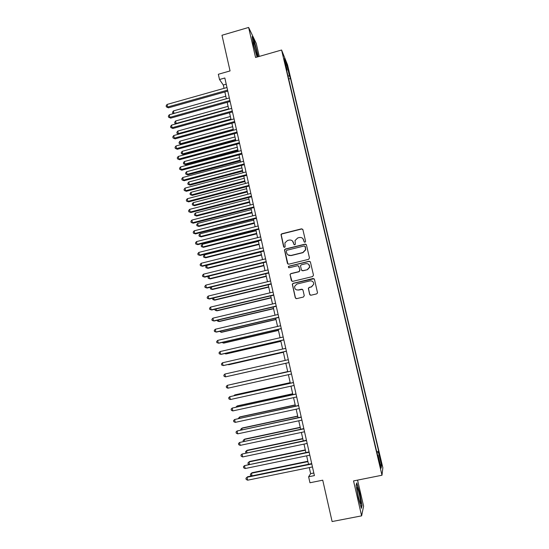 <?xml version="1.0" encoding="UTF-8"?>
<svg xmlns="http://www.w3.org/2000/svg" width="549" height="549" viewBox="0 0 549 549"><rect width="100%" height="100%" fill="white"/><g stroke="black" fill="none" stroke-linecap="round" stroke-linejoin="round"><path stroke-width="0.82" d="M305.011 242.26L305.601 241.299L302.89 229.654L301.538 228.83L281.795 233.785L281.006 234.485L283.607 246.762L284.554 247.338L285.123 246.81L284.904 242.891L287.504 240.503L289.145 240.091C291.32 239.769 292.761 240.647 293.468 242.72L293.811 244.23L294.758 244.806L295.348 244.23L295.046 240.558L297.716 237.95L299.363 237.539C301.552 237.223 303 238.094 303.707 240.174L304.057 241.684L305.011 242.26M380.622 459.053L379.784 456.041L380.457 460.206L381.301 463.232L380.622 459.053M309.657 294.374L311.029 295.225L316.656 293.887L317.542 292.871L314.453 279.352L313.081 278.508L293.132 283.311L292.288 284.176L295.287 297.791L296.645 298.642L303.412 297.036L304.263 295.657L302.966 290.03L301.6 289.186L298.251 289.989C295.739 290.119 294.525 288.925 294.6 286.4L296.885 284.046L310.027 280.889C312.395 280.711 313.637 281.809 313.754 284.19L311.407 286.839L309.211 287.367L308.339 288.328L309.657 294.374L310.322 295.17M259.252 56.423L256.205 43.296L248.622 27.45L221.981 35.26L230.058 70.924L218.33 74.273L219.504 79.509L224.836 77.992L314.412 475.599L308.62 476.772L309.965 482.756L322.737 480.183L332.104 521.55L361.619 515.854L363.603 506.151L357.564 480.121M248.622 27.45L255.566 57.48L281.582 50.021L381.987 475.235L353.542 480.924L361.619 515.854M308.627 259.334L309.478 257.961L306.452 244.95L305.093 244.127L285.288 249.033L284.471 249.795L287.408 263.362L288.76 264.199L308.627 259.334M310.439 262.106L313.486 275.179L312.628 276.559L292.692 281.369L291.334 280.532L290.064 274.411L290.908 273.574L298.958 271.618L299.809 270.245L298.958 266.539L297.599 265.702L289.227 267.747L288.287 266.773L288.87 266.203L309.073 261.269L310.439 262.106M287.834 68.474L289.611 75.083L287.834 68.474M281.582 50.021L287.546 64.864L382.852 467.762L381.987 475.235M376.717 451.676L378.686 451.271L290.524 78.521L289.467 75.947L287.951 75.851M378.686 451.271L378.487 452.451L381.507 465.223L381.13 468.18L378.041 455.107L377.822 456.37L285.96 67.424L287.093 70.169L284.382 58.709L286.811 64.72L289.467 75.947M309.279 467.597L310.645 473.65L308.62 476.772M219.504 79.509L223.292 85.02L224.04 88.348M224.85 91.944L226.38 98.765M227.183 102.334L228.734 109.217M229.53 112.765L231.088 119.709M231.884 123.23L233.455 130.243M234.245 133.73L235.83 140.812M236.612 144.27L238.218 151.414M238.987 154.845L240.606 162.058M241.375 165.462L243.008 172.743M243.77 176.119L245.417 183.462M246.172 186.811L247.839 194.222M248.58 197.537L250.262 205.017M251.003 208.304L252.698 215.853M253.432 219.113L255.148 226.73M255.868 229.962L257.598 237.648M258.318 240.846L260.061 248.608M260.775 251.778L262.532 259.602M263.239 262.745L265.016 270.636M265.709 273.745L267.5 281.719M268.193 284.794L270.005 292.837M270.684 295.884L272.51 303.995M273.189 307.008L275.028 315.195M275.701 318.18L277.554 326.435M278.219 329.386L280.093 337.717M280.745 340.634L282.639 349.047M283.284 351.93L285.192 360.412M285.83 363.266L287.751 371.79M288.397 374.679L290.311 383.202M290.977 386.146L292.885 394.649M293.557 397.648L295.472 406.143M296.158 409.197L298.066 417.679M298.759 420.788L300.667 429.263M301.374 432.427L303.281 440.888M304.002 444.107L305.903 452.554M306.637 455.828L308.531 464.262M226.229 84.189L223.292 85.02M313.829 473.005L310.645 473.65M288.705 79.035L290.524 78.521M286.681 70.478L287.093 70.169M290.037 274.534L290.057 274.946M378.041 455.107L377.534 455.135M377.019 452.959L378.487 452.451M285.988 65.509L286.811 64.72M381.507 465.223L380.279 464.591M258.305 56.691L254.427 41.319L252.156 36.598L253.295 44.14L257.062 57.048M362.024 505.478L359.719 492.872L356.788 482.894L356.088 485.35L358.408 498.176L361.414 508.333L362.024 505.478L361.633 505.554M304.331 242.116L302.904 238.623M292.514 241.004L294.127 244.689M302.719 229.262L301.682 229.002L281.973 233.943L281.177 234.643L283.97 247.249M306.232 244.504L305.23 244.271L285.459 249.171L284.643 249.925L287.951 264.09M305.189 246.549L304.235 245.966L286.846 250.269L286.269 250.811L286.619 252.821C287.319 254.894 288.76 255.779 290.936 255.47L302.842 252.533L305.587 249.644L305.045 246.247M287.999 254.901L290.936 255.47M305.326 246.686L305.724 249.781L302.979 252.664L291.1 255.594M290.222 275.042L291.972 281.308M298.601 265.949L299.96 270.348L299.109 271.721L291.066 273.67L290.064 274.411M310.158 261.578L309.211 261.386L289.035 266.313L288.451 266.883L288.692 267.692M307.344 269.58L309.67 267.034C309.622 264.611 308.387 263.486 305.971 263.664L301.353 264.79L300.495 265.682L301.36 269.868L302.719 270.705L307.481 269.683L309.801 267.143L308.696 264.337M301.875 270.575L302.719 270.705M307.481 269.683L302.863 270.808M313.754 284.19L311.537 286.921L309.341 287.443L308.469 288.403L309.787 294.442M296.309 289.803L298.251 289.989M302.458 289.323L298.402 290.064M314.076 278.734L293.29 283.394L292.445 284.258L295.437 297.853L296.048 298.622M225.804 96.205L173.436 110.912L173.978 113.423L226.373 98.731M173.264 113.657L172.523 112.264L173.436 110.912M172.743 113.266L174.006 113.444M227.567 90.118L167.63 107.014L167.074 104.44L226.984 87.517M227.794 91.12L168.44 107.837L167.63 107.014L166.368 106.87L166.148 105.84L167.074 104.44M168.44 107.837L166.368 106.87M256.658 51.489C255.415 46.425 254.372 43.179 253.535 41.751C253.164 41.518 253.329 42.987 254.043 46.15L256.815 55.298C257.591 56.746 257.536 55.476 256.658 51.489M252.3 37.558L254.256 41.607L258.051 56.767M357.509 488.15L357.282 487.786C356.157 486.249 358.675 499.693 360.096 502.76L360.199 502.987C361.812 506.411 358.998 491.005 357.509 488.15M356.651 483.388L359.478 492.995L361.702 505.217L361.194 507.585M228.082 106.334L175.605 120.965L176.147 123.484L228.659 108.874M175.982 123.889L174.905 123.319L174.685 122.31L175.605 120.965M174.905 123.319L176.435 123.765M230.367 116.505L177.773 131.053L178.322 133.579L230.944 119.058M178.72 134.162L177.073 133.4L176.853 132.391L177.773 131.053M177.073 133.4L178.892 134.114M232.666 126.709L179.955 141.175L180.497 143.714L181.252 144.387L233.428 130.106M181.252 144.387L179.249 143.515L180.497 143.714L233.236 129.269M179.249 143.515L179.029 142.5L179.955 141.175M234.965 136.948L182.144 151.339L182.687 153.878L183.435 154.523L235.72 140.318M183.435 154.523L181.431 153.672L182.687 153.878L235.542 139.515M181.431 153.672L181.211 152.649L182.144 151.339M229.921 100.549L169.847 117.356L169.291 114.768L229.331 97.942M230.134 101.51L170.657 118.138L169.847 117.356L168.577 117.191L168.358 116.155L169.291 114.768M170.657 118.138L168.577 117.191M232.275 111.022L172.07 127.732L171.514 125.131L231.685 108.4M232.488 111.941L172.873 128.48L172.07 127.732L170.801 127.553L170.574 126.51L171.514 125.131M172.873 128.48L170.801 127.553M234.643 121.528L174.308 138.142L173.745 135.534L234.052 118.893M234.842 122.413L175.097 138.856L173.024 137.943L172.805 136.907L173.745 135.534M175.097 138.856L173.024 137.943M237.017 132.069L176.545 148.587L175.982 145.972L236.427 129.427M237.209 132.92L177.334 149.266L175.261 148.381L175.035 147.331L175.982 145.972M177.334 149.266L175.261 148.381M237.278 147.228L184.334 161.53L184.883 164.082L185.624 164.693L238.026 150.57M185.624 164.693L183.62 163.856L184.883 164.082L237.854 149.802M183.62 163.856L183.4 162.833L184.334 161.53M239.405 142.651L178.796 159.073L178.233 156.451L238.808 140.002M239.584 143.467L179.571 159.718L177.505 158.846L177.279 157.796L178.233 156.451M179.571 159.718L177.505 158.846M239.59 157.536L186.536 171.762L187.092 174.321L187.82 174.891L240.338 160.857M187.82 174.891L185.823 174.081L187.092 174.321L240.174 160.123M185.823 174.081L185.603 173.052L186.536 171.762M241.793 153.267L181.046 169.593L180.484 166.965L241.196 150.611M241.972 154.049L181.822 170.204L179.756 169.353L179.53 168.303L180.484 166.965M181.822 170.204L179.756 169.353M241.917 167.884L188.746 182.021L189.302 184.594L190.029 185.13L242.658 171.171M190.029 185.13L188.026 184.334L189.302 184.594L242.5 170.478M188.026 184.334L187.806 183.311L188.746 182.021M244.195 163.931L183.311 180.154L182.748 177.512L243.598 161.262M244.367 164.666L184.08 180.724L182.014 179.9L181.788 178.844L182.748 177.512M184.08 180.724L182.014 179.9M244.25 178.267L190.963 192.322L191.519 194.902L192.239 195.403L244.984 181.534M192.239 195.403L190.242 194.627L191.519 194.902L244.84 180.875M190.242 194.627L190.023 193.598L190.963 192.322M246.604 174.623L185.589 190.75L185.02 188.101L246.007 171.947M246.762 175.323L186.344 191.285L184.279 190.476L184.052 189.419L185.02 188.101M186.344 191.285L184.279 190.476M246.597 188.691L193.193 202.656L193.749 205.251L194.463 205.717L247.325 191.924M194.463 205.717L192.466 204.962L193.749 205.251L247.18 191.299M192.466 204.962L192.239 203.926L193.193 202.656M249.026 185.363L187.868 201.387L187.298 198.724L248.423 182.673M249.177 186.022L188.623 201.881L186.557 201.099L186.324 200.035L187.298 198.724M188.623 201.881L186.557 201.099M248.944 199.15L195.423 213.026L195.979 215.627L196.686 216.059L249.665 202.355M196.686 216.059L194.696 215.325L195.979 215.627L249.534 201.764M194.696 215.325L194.47 214.288L195.423 213.026M251.456 196.137L190.153 212.058L189.583 209.389L250.845 193.44M251.593 196.755L190.901 212.518L188.835 211.756L188.609 210.686L189.583 209.389M190.901 212.518L188.835 211.756M251.305 209.643L197.661 223.436L198.223 226.044L198.923 226.442L252.018 212.82M198.923 226.442L196.933 225.721L198.223 226.044L251.895 212.271M196.933 225.721L196.707 224.685L197.661 223.436M253.892 206.946L192.452 222.77L191.876 220.094L253.281 204.242M254.022 207.529L193.193 223.189L191.127 222.448L190.901 221.377L191.876 220.094M193.193 223.189L191.127 222.448M253.672 220.17L199.911 233.881L200.474 236.495L201.167 236.859L254.379 223.319M201.167 236.859L199.177 236.159L200.474 236.495L254.262 222.812M199.177 236.159L198.951 235.116L199.911 233.881M256.335 217.802L194.758 233.524L194.181 230.834L255.724 215.084M256.458 218.344L195.492 233.901L193.426 233.181L193.2 232.11L194.181 230.834M195.492 233.901L193.426 233.181M258.785 228.693L197.07 244.312L196.494 241.608L258.174 225.962M258.902 229.194L197.798 244.655L195.739 243.955L195.506 242.878L196.494 241.608M197.798 244.655L195.739 243.955M261.249 239.625L199.39 255.141L198.813 252.43L260.631 236.887M261.358 240.085L200.111 255.443L198.052 254.763L197.818 253.679L198.813 252.43M200.111 255.443L198.052 254.763M256.047 230.738L202.169 244.36L202.732 246.988L203.418 247.311L256.747 233.86M203.418 247.311L201.428 246.638L202.732 246.988L256.644 233.387M201.428 246.638L201.202 245.588L202.169 244.36M258.428 241.347L204.434 254.88L204.997 257.515L205.676 257.797L259.121 244.435M205.676 257.797L203.686 257.145L204.997 257.515L259.025 244.003M203.686 257.145L203.459 256.095L204.434 254.88M305.56 244.113L305.196 244.236M260.823 251.984L206.705 265.435L207.275 268.077L207.947 268.324L261.509 255.052M207.947 268.324L205.957 267.692L207.275 268.077L261.42 254.654M205.957 267.692L205.731 266.636L206.705 265.435M263.726 250.598L201.723 266.004L201.14 263.287L263.101 247.846M263.815 251.017L202.437 266.272L200.378 265.613L200.145 264.529L201.14 263.287M202.437 266.272L200.378 265.613M208.997 276.092L209.553 278.679L210.219 278.892L263.904 265.702M210.219 278.892L208.236 278.274L209.553 278.679L263.822 265.345M208.236 278.274L208.002 277.218L208.908 276.12M266.203 261.605L204.063 276.909L203.48 274.184L265.586 258.847M266.292 261.99L204.763 277.135L202.711 276.504L202.478 275.413L203.48 274.184M204.763 277.135L202.711 276.504M211.351 287.01L211.845 289.316L212.504 289.488L266.306 276.394M210.878 287.12L210.288 287.834L210.514 288.898L211.845 289.316L266.238 276.072M268.694 272.661L206.41 287.854L205.82 285.116L268.07 269.895M268.77 273.004L207.103 288.047L205.052 287.429L204.818 286.338L205.82 285.116M213.705 297.963L214.144 299.987L214.796 300.125L268.715 287.12M212.847 298.169L212.806 299.555L214.144 299.987L268.653 286.839M271.192 283.751L208.764 298.841L208.174 296.089L270.568 280.971M271.261 284.053L209.457 298.992L207.398 298.402L207.165 297.304L208.174 296.089M216.073 308.957L216.45 310.7L217.095 310.803L271.137 297.887M214.892 309.238L215.112 310.254L216.45 310.7L271.082 297.64M273.704 294.888L211.132 309.869L210.535 307.111L273.073 292.095M273.759 295.142L211.811 309.972L209.759 309.41L209.519 308.305L210.535 307.111M218.447 319.985L218.763 321.453L219.401 321.515L273.567 308.689M217.267 320.266L217.418 320.987L218.763 321.453L273.519 308.483M276.216 306.061L213.499 320.932L212.909 318.166L275.591 303.261M276.271 306.28L214.179 321L212.127 320.458L211.887 319.346L212.909 318.166M220.835 331.061L221.089 332.241L221.714 332.269L276.003 319.532M219.648 331.335L221.089 332.241L275.969 319.367M278.748 317.274L215.881 332.042L215.29 329.256L278.11 314.467M278.782 317.452L216.553 332.063L214.501 331.541L214.261 330.429L215.29 329.256M223.223 342.171L223.416 343.07L224.04 343.056L278.446 330.416M222.036 342.446L223.416 343.07L278.418 330.292M281.28 328.535L218.276 343.187L217.679 340.394L280.649 325.715M281.314 328.666L218.934 343.173L216.882 342.672L216.642 341.56L217.679 340.394M225.625 353.323L225.756 353.933L226.373 353.879L280.903 341.334M224.706 353.535L225.756 353.933L280.882 341.252M228.034 364.522L228.713 364.749L283.366 352.293M227.567 364.625L283.359 352.252M231.06 375.646L285.837 363.294L231.06 375.646M283.826 339.831L220.671 354.373L220.074 351.573L283.188 337.004M283.847 339.92L221.322 354.318L219.277 353.844L219.037 352.726L220.074 351.573M286.386 351.175L223.079 365.6L222.475 362.786L285.741 348.334M286.393 351.223L223.724 365.504L221.679 365.051L221.439 363.925L222.475 362.786M224.891 374.047L223.848 375.173L224.088 376.305L225.495 376.868L288.946 362.56L225.495 376.868L224.891 374.047L288.307 359.705M287.697 371.57L232.275 384.211M287.703 371.598L231.987 384.273M290.867 371.097L227.313 385.35L290.874 371.124M227.924 388.184L226.511 387.594L226.263 386.462L227.313 385.35L227.924 388.184L291.519 373.986M290.188 382.639L235.192 394.827L234.601 395.026L234.711 395.52M290.201 382.708L234.601 395.026L233.977 395.678M293.441 382.509L229.75 396.694L293.461 382.584M230.354 399.535L228.933 398.931L228.693 397.792L229.75 396.694L230.354 399.535L294.106 385.453M292.686 393.75L237.566 405.835L236.983 406.075L237.154 406.864M292.706 393.859L236.983 406.075L235.96 407.125M296.021 393.962L232.186 408.079L296.048 394.079M232.803 410.926L231.376 410.302L231.129 409.163L232.186 408.079L232.803 410.926L296.7 396.961M295.19 404.894L239.94 416.89L239.371 417.171L239.604 418.256M295.225 405.045L239.371 417.171L238.396 418.523M298.615 405.464L234.636 419.505L298.649 405.629M235.253 422.366L233.819 421.721L233.572 420.582L234.636 419.505L235.253 422.366L299.301 408.518M297.702 416.087L242.335 427.98L241.766 428.302L242.068 429.689M297.75 416.279L241.766 428.302L240.723 429.339L240.853 429.949M300.228 427.314L244.73 439.111L244.175 439.474L244.538 441.17M300.282 427.554L244.175 439.474L243.125 440.497L243.324 441.423M302.76 438.582L247.132 450.276L246.583 450.681L247.016 452.685M302.822 438.864L246.583 450.681L245.533 451.697L245.959 452.904M301.216 417.007L237.099 430.972L301.264 417.213M237.717 433.847L236.276 433.182L236.029 432.036L237.099 430.972L237.717 433.847L301.916 420.115M303.823 428.591L239.57 442.48L303.878 428.844M240.188 445.369L238.74 444.69L238.492 443.537L239.57 442.48L240.188 445.369L304.537 431.761M306.445 440.223L242.047 454.037L306.514 440.518M242.665 456.933L241.21 456.233L240.963 455.073L242.047 454.037L242.665 456.933L307.172 443.441M305.306 449.899L249.548 461.489L249.006 461.935L249.507 464.248M305.374 450.221L249.006 461.935L247.949 462.937L248.189 464.063L248.848 464.385M309.073 451.896L244.531 465.634L309.149 452.239M245.156 468.537L243.694 467.823L243.447 466.664L244.531 465.634L245.156 468.537L309.814 455.176M307.852 461.249L251.97 472.737L251.442 473.231L252.005 475.853M307.934 461.62L251.442 473.231L250.378 474.219L250.619 475.352L251.737 475.908M311.715 463.61L247.592 476.758L247.029 477.273L311.805 464.001M247.654 480.19L246.185 479.455L245.938 478.289L247.029 477.273L247.654 480.19L312.463 466.952M288.417 70.924L288.788 70.814M253.357 42.458L253.535 41.751M357.028 488.576L357.282 487.786"/></g></svg>
